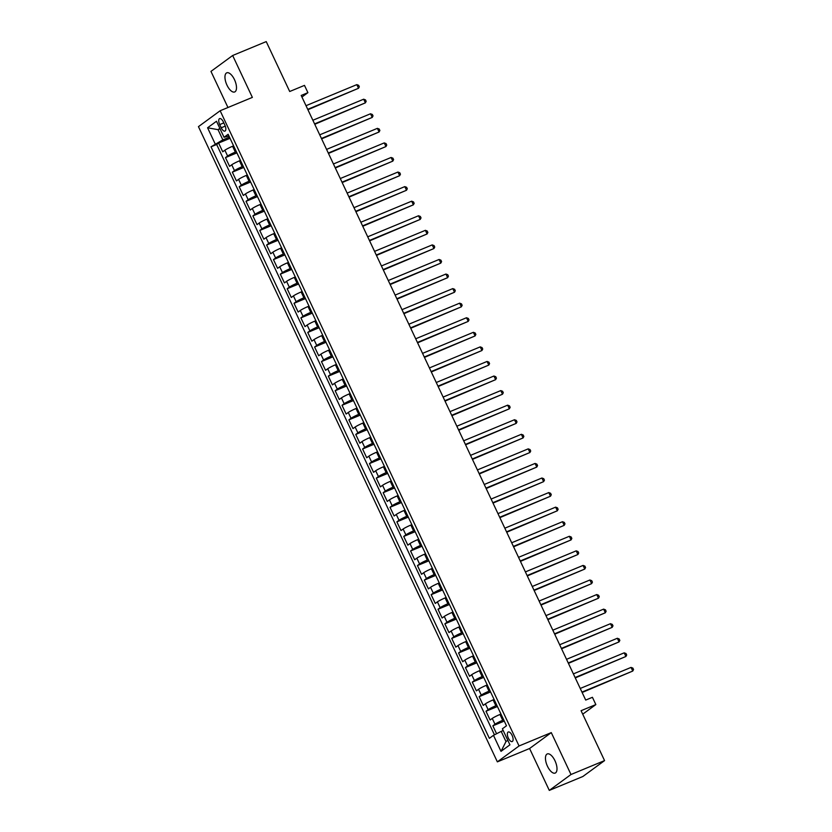 <?xml version="1.0" encoding="UTF-8"?>
<svg xmlns="http://www.w3.org/2000/svg" width="832" height="832" viewBox="0 0 832 832"><rect width="100%" height="100%" fill="white"/><g stroke="black" fill="none" stroke-linecap="round" stroke-linejoin="round"><path stroke-width="1.25" d="M554.986 760.77A10.348 4.545 -112.5 0 0 547.269 753.948A10.348 4.545 -112.5 0 0 547.477 766.262A10.348 4.545 -112.5 0 0 555.194 773.074A10.348 4.545 -112.5 0 0 554.986 760.77M234.478 79.643A10.348 4.545 -112.5 0 0 226.762 72.831A10.348 4.545 -112.5 0 0 226.97 85.145A10.348 4.545 -112.5 0 0 234.686 91.957A10.348 4.545 -112.5 0 0 234.478 79.643M512.106 735.394A5.179 2.278 -112.5 0 0 508.248 731.983A5.179 2.278 -112.5 0 0 508.352 738.14A5.179 2.278 -112.5 0 0 512.21 741.551A5.179 2.278 -112.5 0 0 512.106 735.394M549.297 790.4L582.868 776.495L604.562 760.604L570.991 774.509L551.283 732.618L519.054 745.971L497.359 761.862L529.589 748.509L549.297 790.4L570.991 774.509M519.054 745.971L220.147 110.75L198.453 126.641L497.359 761.862M220.147 110.75L252.366 97.396L232.658 55.505L210.964 71.396L227.958 107.515M232.658 55.505L266.23 41.6L289.702 91.499L304.481 85.384L307.902 92.664L301.194 95.451L585.707 700.076L592.426 697.299L595.847 704.579L581.079 710.694L604.562 760.604M233.594 145.86L232.596 146.276A6.469 0.624 154.8 0 0 224.879 150.218L222.737 151.788L218.618 143.042L230.038 138.31M236.33 151.684L235.331 152.1A6.469 0.624 154.8 0 0 227.614 156.042L225.482 157.612L236.891 152.88M225.482 157.612L229.59 166.358L231.733 164.788A6.469 0.624 154.8 0 1 239.45 160.846L240.448 160.43M247.302 175.001L246.303 175.417A6.469 0.624 154.8 0 0 238.586 179.358L236.444 180.929L232.336 172.182L243.755 167.45M254.155 189.571L253.157 189.987A6.469 0.624 154.8 0 0 245.44 193.929L243.308 195.489L239.19 186.753L250.609 182.021M261.019 204.142L260.021 204.547A6.469 0.624 154.8 0 0 252.304 208.499L250.162 210.059L246.043 201.323L257.462 196.591M267.873 218.712L266.874 219.118A6.469 0.624 154.8 0 0 259.158 223.059L257.015 224.63L252.897 215.894L264.316 211.162M274.726 233.272L273.728 233.688A6.469 0.624 154.8 0 0 266.011 237.63L263.869 239.2L259.761 230.464L271.17 225.732M281.58 247.842L280.582 248.258A6.469 0.624 154.8 0 0 272.865 252.2L270.722 253.77L266.614 245.024L278.034 240.302M288.434 262.413L287.435 262.829A6.469 0.624 154.8 0 0 279.718 266.77L277.586 268.341L273.468 259.594L284.887 254.873M295.298 276.983L294.299 277.399A6.469 0.624 154.8 0 0 286.582 281.341L284.44 282.911L280.322 274.165L291.741 269.433M302.151 291.554L301.153 291.97A6.469 0.624 154.8 0 0 293.436 295.911L291.294 297.482L287.186 288.735L298.594 284.003M309.005 306.124L308.006 306.54A6.469 0.624 154.8 0 0 300.29 310.482L298.147 312.052L294.039 303.306L305.458 298.574M315.858 320.694L314.86 321.11A6.469 0.624 154.8 0 0 307.143 325.052L305.011 326.622L300.893 317.876L312.312 313.144M322.712 335.265L321.714 335.681A6.469 0.624 154.8 0 0 314.007 339.622L311.865 341.182L307.746 332.446L319.166 327.714M329.576 349.835L328.578 350.241A6.469 0.624 154.8 0 0 320.861 354.193L318.718 355.753L314.6 347.017L326.019 342.285M336.43 364.406L335.431 364.811A6.469 0.624 154.8 0 0 327.714 368.763L325.572 370.323L321.464 361.587L332.873 356.855M343.283 378.966L342.285 379.382A6.469 0.624 154.8 0 0 334.568 383.323L332.426 384.894L328.318 376.158L339.737 371.426M350.137 393.536L349.138 393.952A6.469 0.624 154.8 0 0 341.422 397.894L339.29 399.464L335.171 390.728L346.59 385.996M357.001 408.106L356.002 408.522A6.469 0.624 154.8 0 0 348.286 412.464L346.143 414.034L342.025 405.288L353.444 400.566M363.854 422.677L362.856 423.093A6.469 0.624 154.8 0 0 355.139 427.034L352.997 428.605L348.889 419.858L360.298 415.126M370.708 437.247L369.71 437.663A6.469 0.624 154.8 0 0 361.993 441.605L359.85 443.175L355.742 434.429L367.151 429.697M377.562 451.818L376.563 452.234A6.469 0.624 154.8 0 0 368.846 456.175L366.704 457.746L362.596 448.999L374.015 444.267M384.415 466.388L383.417 466.804A6.469 0.624 154.8 0 0 375.7 470.746L373.568 472.316L369.45 463.57L380.869 458.838M391.279 480.958L390.281 481.374A6.469 0.624 154.8 0 0 382.564 485.316L380.422 486.876L376.303 478.14L387.722 473.408M398.133 495.529L397.134 495.934A6.469 0.624 154.8 0 0 389.418 499.886L387.275 501.446L383.167 492.71L394.576 487.978M404.986 510.099L403.988 510.505A6.469 0.624 154.8 0 0 396.271 514.457L394.129 516.017L390.021 507.281L401.44 502.549M411.84 524.67L410.842 525.075A6.469 0.624 154.8 0 0 403.125 529.017L400.993 530.587L396.874 521.851L408.294 517.119M418.694 539.23L417.695 539.646A6.469 0.624 154.8 0 0 409.989 543.587L407.846 545.158L403.728 536.422L415.147 531.69M425.558 553.8L424.559 554.216A6.469 0.624 154.8 0 0 416.842 558.158L414.7 559.728L410.582 550.982L422.001 546.26M432.411 568.37L431.413 568.786A6.469 0.624 154.8 0 0 423.696 572.728L421.554 574.298L417.446 565.552L428.854 560.83M439.265 582.941L438.266 583.357A6.469 0.624 154.8 0 0 430.55 587.298L428.407 588.869L424.299 580.122L435.718 575.39M446.118 597.511L445.12 597.927A6.469 0.624 154.8 0 0 437.403 601.869L435.271 603.439L431.153 594.693L442.572 589.961M452.982 612.082L451.984 612.498A6.469 0.624 154.8 0 0 444.267 616.439L442.125 618.01L438.006 609.263L449.426 604.531M459.836 626.652L458.838 627.068A6.469 0.624 154.8 0 0 451.121 631.01L448.978 632.58L444.87 623.834L456.279 619.102M466.69 641.222L465.691 641.638A6.469 0.624 154.8 0 0 457.974 645.58L455.832 647.14L451.724 638.404L463.133 633.672M473.543 655.793L472.545 656.198A6.469 0.624 154.8 0 0 464.828 660.15L462.686 661.71L458.578 652.974L469.997 648.242M480.397 670.363L479.398 670.769A6.469 0.624 154.8 0 0 471.682 674.721L469.55 676.281L465.431 667.545L476.85 662.813M487.261 684.923L486.262 685.339A6.469 0.624 154.8 0 0 478.546 689.281L476.403 690.851L472.285 682.115L483.704 677.383M494.114 699.494L493.116 699.91A6.469 0.624 154.8 0 0 485.399 703.851L483.257 705.422L479.149 696.686L490.558 691.954M500.968 714.064L499.97 714.48A6.469 0.624 154.8 0 0 492.253 718.422L490.11 719.992L486.002 711.246L497.422 706.524M219.71 124.582L221.218 127.785A5.013 2.205 -112.5 0 0 224.962 131.092A5.013 2.205 -112.5 0 0 224.858 125.122L223.35 121.919A5.013 2.205 -112.5 0 0 219.617 118.612A5.013 2.205 -112.5 0 0 219.71 124.582L223.808 122.886M220.064 128.835L218.036 129.667L222.841 139.87L211.016 146.817L489.362 738.338L493.47 735.332L501.01 751.358L509.922 744.827L502.382 728.801L506.49 725.795L228.145 134.274L224.037 137.28L228.946 135.99M215.124 143.811L207.584 127.785L216.497 121.254L224.037 137.28M503.714 719.898L502.715 720.304L499.97 714.48M496.86 705.328L495.862 705.734L493.116 699.91M489.996 690.758L488.998 691.174L486.262 685.339M483.142 676.187L482.144 676.603L479.398 670.769M476.289 661.617L475.29 662.033L472.545 656.198M469.435 647.046L468.437 647.462L465.691 641.638M462.571 632.476L461.573 632.892L458.838 627.068M455.718 617.906L454.719 618.322L451.984 612.498M448.864 603.335L447.866 603.751L445.12 597.927M442.01 588.765L441.012 589.181L438.266 583.357M435.157 574.205L434.158 574.61L431.413 568.786M428.293 559.634L427.294 560.04L424.559 554.216M421.439 545.064L420.441 545.48L417.695 539.646M414.586 530.494L413.587 530.91L410.842 525.075M407.732 515.923L406.734 516.339L403.988 510.505M400.878 501.353L399.88 501.769L397.134 495.934M394.014 486.782L393.016 487.198L390.281 481.374M387.161 472.212L386.162 472.628L383.417 466.804M380.307 457.642L379.309 458.058L376.563 452.234M373.454 443.071L372.455 443.487L369.71 437.663M366.59 428.511L365.591 428.917L362.856 423.093M359.736 413.941L358.738 414.346L356.002 408.522M352.882 399.37L351.884 399.786L349.138 393.952M346.029 384.8L345.03 385.216L342.285 379.382M339.175 370.23L338.177 370.646L335.431 364.811M332.311 355.659L331.313 356.075L328.578 350.241M325.458 341.089L324.459 341.505L321.714 335.681M318.604 326.518L317.606 326.934L314.86 321.11M311.75 311.948L310.752 312.364L308.006 306.54M304.897 297.378L303.898 297.794L301.153 291.97M298.033 282.818L297.034 283.223L294.299 277.399M291.179 268.247L290.181 268.653L287.435 262.829M284.326 253.677L283.327 254.082L280.582 248.258M277.472 239.106L276.474 239.522L273.728 233.688M270.608 224.536L269.61 224.952L266.874 219.118M263.754 209.966L262.756 210.382L260.021 204.547M256.901 195.395L255.902 195.811L253.157 189.987M250.047 180.825L249.049 181.241L246.303 175.417M243.194 166.254L242.195 166.67L239.45 160.846M218.618 143.042L216.663 144.487L494.458 734.822M502.715 720.304A6.469 0.624 -25.2 0 0 494.998 724.256L492.856 725.816L496.579 733.741M486.002 711.246L488.145 709.686A6.469 0.624 -25.2 0 1 495.862 705.734M479.149 696.686L481.281 695.115A6.469 0.624 -25.2 0 1 488.998 691.174M472.285 682.115L474.427 680.545A6.469 0.624 -25.2 0 1 482.144 676.603M465.431 667.545L467.574 665.974A6.469 0.624 -25.2 0 1 475.29 662.033M458.578 652.974L460.72 651.404A6.469 0.624 -25.2 0 1 468.437 647.462M451.724 638.404L453.866 636.834A6.469 0.624 -25.2 0 1 461.573 632.892M444.87 623.834L447.002 622.263A6.469 0.624 -25.2 0 1 454.719 618.322M438.006 609.263L440.149 607.693A6.469 0.624 -25.2 0 1 447.866 603.751M431.153 594.693L433.295 593.122A6.469 0.624 -25.2 0 1 441.012 589.181M424.299 580.122L426.442 578.562A6.469 0.624 -25.2 0 1 434.158 574.61M417.446 565.552L419.578 563.992A6.469 0.624 -25.2 0 1 427.294 560.04M410.582 550.982L412.724 549.422A6.469 0.624 -25.2 0 1 420.441 545.48M403.728 536.422L405.87 534.851A6.469 0.624 -25.2 0 1 413.587 530.91M396.874 521.851L399.017 520.281A6.469 0.624 -25.2 0 1 406.734 516.339M390.021 507.281L392.163 505.71A6.469 0.624 -25.2 0 1 399.88 501.769M383.167 492.71L385.299 491.14A6.469 0.624 -25.2 0 1 393.016 487.198M376.303 478.14L378.446 476.57A6.469 0.624 -25.2 0 1 386.162 472.628M369.45 463.57L371.592 461.999A6.469 0.624 -25.2 0 1 379.309 458.058M362.596 448.999L364.738 447.429A6.469 0.624 -25.2 0 1 372.455 443.487M355.742 434.429L357.885 432.869A6.469 0.624 -25.2 0 1 365.591 428.917M348.889 419.858L351.021 418.298A6.469 0.624 -25.2 0 1 358.738 414.346M342.025 405.288L344.167 403.728A6.469 0.624 -25.2 0 1 351.884 399.786M335.171 390.728L337.314 389.158A6.469 0.624 -25.2 0 1 345.03 385.216M328.318 376.158L330.46 374.587A6.469 0.624 -25.2 0 1 338.177 370.646M321.464 361.587L323.596 360.017A6.469 0.624 -25.2 0 1 331.313 356.075M314.6 347.017L316.742 345.446A6.469 0.624 -25.2 0 1 324.459 341.505M307.746 332.446L309.889 330.876A6.469 0.624 -25.2 0 1 317.606 326.934M300.893 317.876L303.035 316.306A6.469 0.624 -25.2 0 1 310.752 312.364M294.039 303.306L296.182 301.735A6.469 0.624 -25.2 0 1 303.898 297.794M287.186 288.735L289.318 287.165A6.469 0.624 -25.2 0 1 297.034 283.223M280.322 274.165L282.464 272.605A6.469 0.624 -25.2 0 1 290.181 268.653M273.468 259.594L275.61 258.034A6.469 0.624 -25.2 0 1 283.327 254.082M266.614 245.024L268.757 243.464A6.469 0.624 -25.2 0 1 276.474 239.522M259.761 230.464L261.903 228.894A6.469 0.624 -25.2 0 1 269.61 224.952M252.897 215.894L255.039 214.323A6.469 0.624 -25.2 0 1 262.756 210.382M246.043 201.323L248.186 199.753A6.469 0.624 -25.2 0 1 255.902 195.811M239.19 186.753L241.332 185.182A6.469 0.624 -25.2 0 1 249.049 181.241M232.336 172.182L234.478 170.612A6.469 0.624 -25.2 0 1 242.195 166.67M229.476 137.114L222.841 139.87M582.722 714.189L595.847 704.579M301.943 97.032L307.902 92.664M219.835 128.357L218.036 129.667L207.584 127.785M503.204 730.548L501.186 731.39L505.981 741.582L507.78 740.272M216.663 144.487L211.016 146.817M492.856 725.816L504.275 721.084M493.47 735.332L501.186 731.39M501.01 751.358L505.981 741.582M551.283 732.618L529.589 748.509M307.902 109.72L358.53 88.275L307.726 109.325M356.814 84.635L358.634 85.322L359.32 86.778L358.53 88.275L356.814 84.635L306.01 105.685M314.766 124.29L365.383 102.846L314.579 123.895M363.667 99.206L365.487 99.892L366.174 101.348L365.383 102.846L363.667 99.206L312.863 120.255M321.62 138.861L372.237 117.416L321.433 138.466M370.521 113.776L372.341 114.462L373.027 115.918L372.237 117.416L370.521 113.776L319.717 134.826M328.474 153.421L379.09 131.986L328.286 153.036M377.385 128.346L379.205 129.033L379.881 130.489L379.09 131.986L377.385 128.346L326.581 149.396M335.327 167.991L385.954 146.557L335.15 167.606M384.238 142.906L386.058 143.603L386.745 145.059L385.954 146.557L384.238 142.906L333.434 163.966M342.181 182.562L392.808 161.127L342.004 182.177M391.092 157.477L392.912 158.174L393.598 159.63L392.808 161.127L391.092 157.477L340.288 178.526M349.045 197.132L399.662 175.687L348.858 196.747M397.946 172.047L399.766 172.744L400.452 174.2L399.662 175.687L397.946 172.047L347.142 193.097M355.898 211.702L406.515 190.258L355.711 211.318M404.799 186.618L406.619 187.314L407.306 188.77L406.515 190.258L404.799 186.618L353.995 207.667M362.752 226.273L413.369 204.828L362.565 225.878M411.663 201.188L413.483 201.885L414.17 203.341L413.369 204.828L411.663 201.188L360.859 222.238M369.606 240.843L420.233 219.398L369.429 240.448M418.517 215.758L420.337 216.445L421.023 217.911L420.233 219.398L418.517 215.758L367.713 236.808M376.459 255.414L427.086 233.969L376.282 255.018M425.37 230.329L427.19 231.015L427.877 232.471L427.086 233.969L425.37 230.329L374.566 251.378M383.323 269.984L433.94 248.539L383.136 269.589M432.224 244.899L434.044 245.586L434.73 247.042L433.94 248.539L432.224 244.899L381.42 265.949M390.177 284.554L440.794 263.11L389.99 284.159M439.078 259.47L440.898 260.156L441.584 261.612L440.794 263.11L439.078 259.47L388.274 280.519M397.03 299.114L447.647 277.68L396.843 298.73M445.942 274.04L447.762 274.726L448.448 276.182L447.647 277.68L445.942 274.04L395.138 295.09M403.884 313.685L454.511 292.25L403.707 313.3M452.795 288.6L454.615 289.297L455.302 290.753L454.511 292.25L452.795 288.6L401.991 309.66M410.748 328.255L461.365 306.821L410.561 327.87M459.649 303.17L461.469 303.867L462.155 305.323L461.365 306.821L459.649 303.17L408.845 324.23M417.602 342.826L468.218 321.391L417.414 342.441M466.502 317.741L468.322 318.438L469.009 319.894L468.218 321.391L466.502 317.741L415.698 338.79M424.455 357.396L475.072 335.951L424.268 357.011M473.366 332.311L475.186 333.008L475.862 334.464L475.072 335.951L473.366 332.311L422.562 353.361M431.309 371.966L481.936 350.522L431.132 371.571M480.22 346.882L482.04 347.578L482.726 349.034L481.936 350.522L480.22 346.882L429.416 367.931M438.162 386.537L488.79 365.092L437.986 386.142M487.074 361.452L488.894 362.138L489.58 363.605L488.79 365.092L487.074 361.452L436.27 382.502M445.026 401.107L495.643 379.662L444.839 400.712M493.927 376.022L495.747 376.709L496.434 378.165L495.643 379.662L493.927 376.022L443.123 397.072M451.88 415.678L502.497 394.233L451.693 415.282M500.781 390.593L502.601 391.279L503.287 392.735L502.497 394.233L500.781 390.593L449.977 411.642M458.734 430.248L509.35 408.803L458.546 429.853M507.645 405.163L509.465 405.85L510.151 407.306L509.35 408.803L507.645 405.163L456.841 426.213M465.587 444.808L516.214 423.374L465.41 444.423M514.498 419.734L516.318 420.42L517.005 421.876L516.214 423.374L514.498 419.734L463.694 440.783M472.441 459.378L523.068 437.944L472.264 458.994M521.352 434.304L523.172 434.99L523.858 436.446L523.068 437.944L521.352 434.304L470.548 455.354M479.305 473.949L529.922 452.514L479.118 473.564M528.206 448.864L530.026 449.561L530.712 451.017L529.922 452.514L528.206 448.864L477.402 469.924M486.158 488.519L536.775 467.085L485.971 488.134M535.059 463.434L536.879 464.131L537.566 465.587L536.775 467.085L535.059 463.434L484.255 484.484M493.012 503.09L543.629 481.645L492.825 502.705M541.923 478.005L543.743 478.702L544.43 480.158L543.629 481.645L541.923 478.005L491.119 499.054M499.866 517.66L550.493 496.215L499.689 517.265M548.777 492.575L550.597 493.272L551.283 494.728L550.493 496.215L548.777 492.575L497.973 513.625M506.73 532.23L557.346 510.786L506.542 531.835M555.63 507.146L557.45 507.842L558.137 509.298L557.346 510.786L555.63 507.146L504.826 528.195M513.583 546.801L564.2 525.356L513.396 546.406M562.484 521.716L564.304 522.402L564.99 523.869L564.2 525.356L562.484 521.716L511.68 542.766M520.437 561.371L571.054 539.926L520.25 560.976M569.348 536.286L571.168 536.973L571.844 538.429L571.054 539.926L569.348 536.286L518.544 557.336M527.29 575.942L577.918 554.497L527.114 575.546M576.202 550.857L578.022 551.543L578.708 552.999L577.918 554.497L576.202 550.857L525.398 571.906M534.144 590.512L584.771 569.067L533.967 590.117M583.055 565.427L584.875 566.114L585.562 567.57L584.771 569.067L583.055 565.427L532.251 586.477M541.008 605.072L591.625 583.638L540.821 604.687M589.909 579.998L591.729 580.684L592.415 582.14L591.625 583.638L589.909 579.998L539.105 601.047M547.862 619.642L598.478 598.208L547.674 619.258M596.762 594.558L598.582 595.254L599.269 596.71L598.478 598.208L596.762 594.558L545.958 615.618M554.715 634.213L605.332 612.778L554.528 633.828M603.626 609.128L605.446 609.825L606.133 611.281L605.332 612.778L603.626 609.128L552.822 630.178M561.569 648.783L612.196 627.338L561.392 648.398M610.48 623.698L612.3 624.395L612.986 625.851L612.196 627.338L610.48 623.698L559.676 644.748M568.422 663.354L619.05 641.909L568.246 662.969M617.334 638.269L619.154 638.966L619.84 640.422L619.05 641.909L617.334 638.269L566.53 659.318M575.286 677.924L625.903 656.479L575.099 677.529M624.187 652.839L626.007 653.536L626.694 654.992L625.903 656.479L624.187 652.839L573.383 673.889M582.14 692.494L632.757 671.05L581.953 692.099M631.041 667.41L632.861 668.096L633.547 669.562L632.757 671.05L631.041 667.41L580.237 688.459M235.331 152.1L232.596 146.276M227.614 156.042L224.879 150.218M494.998 724.256L492.253 718.422M488.145 709.686L485.399 703.851M481.281 695.115L478.546 689.281M474.427 680.545L471.682 674.721M467.574 665.974L464.828 660.15M460.72 651.404L457.974 645.58M453.866 636.834L451.121 631.01M447.002 622.263L444.267 616.439M440.149 607.693L437.403 601.869M433.295 593.122L430.55 587.298M426.442 578.562L423.696 572.728M419.578 563.992L416.842 558.158M412.724 549.422L409.989 543.587M405.87 534.851L403.125 529.017M399.017 520.281L396.271 514.457M392.163 505.71L389.418 499.886M385.299 491.14L382.564 485.316M378.446 476.57L375.7 470.746M371.592 461.999L368.846 456.175M364.738 447.429L361.993 441.605M357.885 432.869L355.139 427.034M351.021 418.298L348.286 412.464M344.167 403.728L341.422 397.894M337.314 389.158L334.568 383.323M330.46 374.587L327.714 368.763M323.596 360.017L320.861 354.193M316.742 345.446L314.007 339.622M309.889 330.876L307.143 325.052M303.035 316.306L300.29 310.482M296.182 301.735L293.436 295.911M289.318 287.165L286.582 281.341M282.464 272.605L279.718 266.77M275.61 258.034L272.865 252.2M268.757 243.464L266.011 237.63M261.903 228.894L259.158 223.059M255.039 214.323L252.304 208.499M248.186 199.753L245.44 193.929M241.332 185.182L238.586 179.358M234.478 170.612L231.733 164.788M225.264 126.11L221.218 127.785"/></g></svg>
